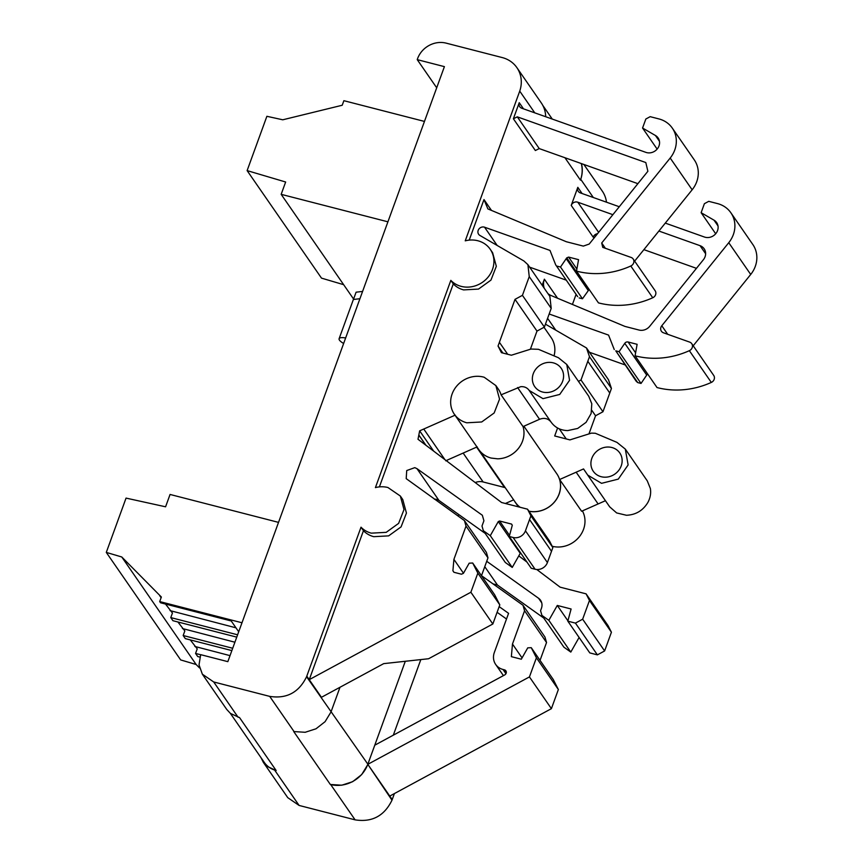 <?xml version="1.0" encoding="UTF-8"?>
<svg xmlns="http://www.w3.org/2000/svg" width="863" height="863" viewBox="0 0 863 863"><rect width="100%" height="100%" fill="white"/><g stroke="black" fill="none" stroke-linecap="round" stroke-linejoin="round"><path stroke-width="1.29" d="M657.131 149.094L642.557 128.026L655.449 135.502A9.935 8.986 145.3 0 1 658.102 137.94A9.935 8.986 145.3 0 1 657.433 148.738A9.935 8.986 145.3 0 1 646.657 152.6A9.935 8.986 145.3 0 1 645.88 152.363L521.748 108.22A4.962 4.488 145.3 0 1 519.235 102.697L523.517 108.857M630.788 266.009A80.453 72.783 145.3 0 1 576.775 271.209A80.453 72.783 145.3 0 1 576.506 271.144L598.469 302.891A80.453 72.783 145.3 0 0 598.739 302.956A80.453 72.783 145.3 0 0 611.943 305.135A80.453 72.783 145.3 0 0 652.752 297.757A4.962 4.488 145.3 0 0 655.146 290.755L633.183 259.008A4.962 4.488 145.3 0 1 630.788 266.009L652.752 297.757M454.37 414.272A25.232 22.826 -34.7 0 0 466.031 422.579A25.232 22.826 -34.7 0 0 466.797 422.794L481.694 421.975L494.154 412.978L499.548 399.127L495.858 385.578L484.208 377.26A25.232 22.826 -34.7 0 0 483.442 377.045A25.232 22.826 -34.7 0 0 456.074 386.861A25.232 22.826 -34.7 0 0 454.37 414.272L478.771 449.547A25.232 22.826 -34.7 0 0 482.579 453.711A25.232 22.826 -34.7 0 0 490.432 457.865A25.232 22.826 -34.7 0 0 491.198 458.07L497.638 458.825A25.232 22.826 -34.7 0 0 510.874 455.017A25.232 22.826 -34.7 0 0 520.389 445.599A25.232 22.826 -34.7 0 0 523.992 432.741A25.232 22.826 -34.7 0 0 523.043 426.581L501.079 394.833A25.232 22.826 -34.7 0 0 498.307 389.094L495.869 385.567M553.28 362.848A16.106 14.574 145.3 0 1 561.209 368.285A16.106 14.574 145.3 0 1 560.119 385.783A16.106 14.574 145.3 0 1 542.654 392.05A16.106 14.574 145.3 0 1 534.726 386.613A16.106 14.574 145.3 0 1 535.815 369.116A16.106 14.574 145.3 0 1 553.28 362.848M379.396 486.894L453.291 283.895A25.167 22.762 -34.7 0 0 463.647 289.903L478.512 289.083L490.95 280.108L496.322 266.3L492.644 252.773L490.206 249.245A25.167 22.762 -34.7 0 0 477.822 240.745A25.167 22.762 145.3 0 0 465.233 240.842L519.731 91.122L534.758 112.848M453.291 283.895L450.842 280.367A25.167 22.762 -34.7 0 0 461.209 286.376A25.167 22.762 -34.7 0 0 488.512 276.591A25.167 22.762 -34.7 0 0 490.206 249.245M363.452 530.713A25.167 22.762 -34.7 0 0 373.776 536.678L388.641 535.869L401.068 526.894L406.441 513.075L402.762 499.548L400.335 496.02L404.003 509.548L398.63 523.366L386.203 532.342L371.338 533.151A25.167 22.762 -34.7 0 1 361.014 527.185L306.796 676.128L321.435 697.304L383.69 663.636L428.598 658.739L492.838 623.992L470.874 592.245L309.245 679.656L363.452 530.713L361.014 527.185M450.842 280.367L375.416 487.606A25.167 22.762 145.3 0 1 387.94 487.519L400.324 496.02M499.159 606.624L508.577 613.334L494.337 652.471A14.898 13.474 145.3 0 0 495.675 664.445A14.898 13.474 145.3 0 0 503.01 669.472L504.424 669.839A2.977 2.697 145.3 0 1 504.672 674.942L374.769 745.201L405.308 661.274M715.697 233.765L701.123 212.697L704.402 203.679L708.739 201.338L717.477 203.582A27.217 24.617 145.3 0 1 730.875 212.773A27.217 24.617 145.3 0 1 733.323 234.65A27.217 24.617 145.3 0 1 728.75 242.697L661.792 325.761A4.962 4.488 145.3 0 0 663.453 332.784L689.688 342.115A4.962 4.488 145.3 0 1 689.354 350.68A80.453 72.783 145.3 0 1 635.071 355.804L657.023 387.552A80.453 72.783 145.3 0 0 670.292 389.785A80.453 72.783 145.3 0 0 698.081 387.163A80.453 72.783 145.3 0 0 711.317 382.428A4.962 4.488 145.3 0 0 713.701 375.416L691.738 343.668M658.89 231.036L700.055 245.675A9.935 8.986 145.3 0 1 704.165 248.792A9.935 8.986 145.3 0 1 705.06 256.775A9.935 8.986 145.3 0 1 703.399 259.72L649.71 326.311A9.935 8.986 145.3 0 1 647.563 328.328A9.935 8.986 145.3 0 1 639.03 330.044L624.931 326.408L551.209 295.578A14.898 13.474 145.3 0 1 547.919 293.571M701.123 212.697L714.003 220.162A9.935 8.986 145.3 0 1 716.668 222.611A9.935 8.986 145.3 0 1 717.552 230.594A9.935 8.986 145.3 0 1 704.435 237.023L665.287 223.107M730.875 212.773L752.838 244.531A27.217 24.617 145.3 0 1 755.287 266.397A27.217 24.617 145.3 0 1 750.713 274.456L693.205 345.783M582.406 510.896A25.232 22.826 145.3 0 1 583.539 529.31A25.232 22.826 145.3 0 1 552.201 546.268M605.448 500.702L598.113 503.949L576.15 472.201L559.645 479.504A25.232 22.826 145.3 0 1 559.138 494.035A25.232 22.826 145.3 0 1 528.954 511.252M519.947 507.228A25.232 22.826 145.3 0 1 515.373 502.46A25.232 22.826 145.3 0 1 514.477 501.058M611.845 447.509A16.106 14.574 145.3 0 1 619.774 452.956A16.106 14.574 145.3 0 1 621.22 465.901A16.106 14.574 145.3 0 1 601.22 476.721A16.106 14.574 145.3 0 1 593.28 471.274A16.106 14.574 145.3 0 1 591.835 458.329A16.106 14.574 145.3 0 1 611.845 447.509M523.895 426.203L556.818 473.798A25.167 22.762 145.3 0 1 555.47 500.68A25.167 22.762 145.3 0 1 528.9 511.176M161.262 597.282L159.784 595.783L161.111 597.703M121.769 556.98L196.149 664.51L180.669 659.925L106.289 552.406L121.769 556.98L161.359 597.013L159.698 601.576L160.529 602.773L231.241 620.982L238.706 631.781M237.605 634.801L170.777 617.595L172.438 613.032L165.513 604.057M235.966 627.822L170.033 610.605M170.777 617.595L172.924 620.702L236.764 637.131M232.708 648.264L183.172 635.513L184.833 630.95L177.907 621.986M234.909 642.223L182.427 628.523M183.172 635.513L185.318 638.62L231.856 650.594M200.637 654.747L195.567 653.442L197.228 648.879L190.302 639.904M230.022 655.632L194.822 646.441M195.567 653.442L197.713 656.538L199.817 657.077M159.698 601.576L241.985 622.762M199.536 667.93L196.149 664.51M278.522 522.374L170.065 494.456L165.577 506.797L126.052 498.102L106.289 552.406M424.456 121.424L343.873 100.691L342.212 105.254L282.762 119.795L266.883 116.3L247.12 170.604L285.653 182.007L281.165 194.337L353.593 299.062M343.657 284.682L321.489 278.123L247.12 170.604M387.919 221.813L281.165 194.337M475.2 482.557A12.578 11.381 145.3 0 1 483.129 481.964L504.51 487.466A12.578 11.381 145.3 0 1 505.222 487.671M520.119 507.271A25.167 22.762 145.3 0 1 515.427 502.428L479.774 450.885M544.024 327.293L551.155 337.606A25.167 22.762 145.3 0 1 554.035 355.88M542.169 285.265L544.38 279.181L557.552 298.22M597.53 233.722A4.962 4.488 145.3 0 0 593.194 237.163L571.23 205.416L577.811 187.336L582.083 193.517M581.274 163.538A30.194 27.314 145.3 0 1 580.432 180.13L580.734 179.31L593.312 197.508M524.575 610.767L523 605.265L544.952 637.013L546.538 642.514L524.575 610.767L512.471 644.035L511.36 656.657L521.306 659.213L527.746 647.854L531.252 647.671L553.215 679.429L558.361 689.526L536.408 657.779L529.44 676.916L367.8 764.327A30.194 27.314 145.3 0 0 367.854 764.187L306.581 676.732C298.9 692.482 286.602 699.041 269.698 696.376L213.7 681.964L202.352 674.186L199.019 664.844L200.68 654.661L227.832 661.651L444.402 66.634L417.239 59.644A23.031 20.841 145.3 0 1 446.203 43.15L502.212 57.562A29.806 26.958 145.3 0 1 516.883 67.627A29.806 26.958 145.3 0 1 519.731 91.122M436.7 87.789L417.239 59.644M394.402 793.572L391.985 800.195C384.305 815.956 372.007 822.504 355.103 819.85L299.094 805.438L287.757 797.66L263.355 762.374L267.034 766.344L276.16 770.53A24.153 21.855 145.3 0 1 264.261 762.374L230.367 713.367M276.16 770.53L239.558 717.617L230.432 713.421L226.753 709.462L202.352 674.186M391.985 800.195L367.8 764.327A30.194 27.314 145.3 0 1 330.702 784.575L355.103 819.85M367.854 764.187L374.769 745.201M458.145 516.117L458.728 514.521M625.319 449.116L628.124 464.941L618.286 479.116L601.554 483.323L587.746 475.114L609.699 506.861L616.646 512.935L626.43 515.265C635.707 514.877 642.806 510.68 647.746 502.676C650.26 498.113 651.144 493.409 650.378 488.566L647.282 480.874L625.319 449.116L616.948 442.374L595.319 433.258L591.468 433.118L569.925 439.893L554.682 435.966L557.584 428.005M576.15 472.201L583.539 468.933L587.746 475.114M637.725 382.589L615.772 350.842L619.073 351.694L641.036 383.442L637.725 382.589L636.214 381.273L615.772 350.842M545.459 324.175L586.506 347.972L589.483 356.699L580.993 380L602.957 411.759L609.774 393.032L587.811 361.284M609.774 393.032L611.436 388.447L608.469 379.731L586.506 347.972M611.436 388.447L589.483 356.699M597.39 654.866L589.785 652.903L567.822 621.155L575.427 623.108L597.39 654.866L604.618 650.95L611.425 632.234L589.461 600.486L586.074 593.841L560.119 587.164L536.786 569.504M611.425 632.234L608.037 625.599L586.074 593.841M575.427 623.108L582.654 619.203L589.461 600.486M604.618 650.95L582.654 619.203M567.919 620.81L557.293 605.448L548.846 620.335L570.799 652.083L563.884 647.153L541.921 615.405L540.562 610.691L541.446 608.253A9.935 8.986 145.3 0 0 540.551 600.281A9.935 8.986 145.3 0 0 540.465 600.152A9.935 8.986 145.3 0 0 538.566 598.264L486.721 561.295M576.096 294.359L572.428 304.445M583.863 164.455L602.288 191.101A29.806 26.958 145.3 0 1 606.495 202.201M581.446 163.603A29.806 26.958 145.3 0 1 580.734 179.31M263.355 762.374L260.971 757.617M367.584 764.92L361.694 774.586L352.622 781.705L341.759 785.211L330.335 784.478L293.733 731.565L305.157 732.288L316.02 728.782L325.092 721.673L330.982 712.007M544.24 288.253A14.898 13.474 145.3 0 1 543.517 283.97A14.898 13.474 145.3 0 1 544.38 279.181M571.23 205.416A4.962 4.488 145.3 0 1 577.789 202.201L598.642 232.341M367.8 764.327L389.763 796.074L551.403 708.663L529.44 676.916M518.782 555.891L526.959 562.072M513.647 499.85L505.405 503.485M559.645 479.504L581.608 511.252L598.113 503.949M591.845 410.4L595.556 415.761L588.944 433.916M614.251 349.526L608.566 335.103L549.159 314.003M624.844 364.833L589.483 352.277M577.811 187.336A4.962 4.488 145.3 0 0 580.314 192.891L619.278 206.742M612.881 214.682L577.789 202.201M696.441 268.328L643.895 249.644M558.361 689.526L551.403 708.663M512.471 644.035L522.05 657.886M546.538 642.514L540.033 660.378M481.489 575.675L523 605.265M543.755 618.059L497.487 585.071L492.978 583.863M420.82 659.591L393.312 735.168M497.099 612.299L506.516 619.008M580.993 380L578.458 381.37M595.556 415.761L602.957 411.759M635.071 355.804L637.121 344.315L628.124 342.007A2.977 2.697 145.3 0 0 624.769 343.334L619.073 351.694M536.408 657.779L531.252 647.671M641.036 383.442L646.721 375.081A2.977 2.697 145.3 0 1 647.735 374.121M548.846 620.335L541.921 615.405M570.799 652.083L579.105 637.455M567.822 621.155L571.101 608.998L557.293 605.448M472.687 563.01L494.65 594.758L499.806 604.866L477.843 573.118L472.687 563.01L469.181 563.183L463.42 573.334L461.446 574.208L453.96 572.288L452.902 570.788L453.906 559.375L463.485 573.226M453.906 559.375L466.02 526.096L464.434 520.605L486.398 552.352L487.983 557.843L481.478 575.718M466.02 526.096L487.983 557.843M464.434 520.605L406.203 478.641L406.721 470.551L414.79 467.649L416.969 468.652L482.331 515.254L483.916 520.756L481.996 526.031L483.356 530.734L505.319 562.482L512.244 567.423L490.281 535.675L483.356 530.734M530.907 515.815L552.859 547.574L549.472 540.928L527.52 509.181L530.907 515.815L525.448 530.81A9.935 8.986 145.3 0 1 513.107 537.476L535.071 569.224L531.22 568.242L509.267 536.484L513.107 537.476M525.448 530.81L547.412 562.557L552.859 547.574M577.649 296.613L555.696 264.865L577.649 296.613M633.183 259.008A4.962 4.488 145.3 0 0 631.123 257.444L602.741 247.357L601.705 242.988L670.195 158.037A27.217 24.617 145.3 0 0 672.309 128.112A27.217 24.617 145.3 0 0 658.911 118.921L650.173 116.667L645.837 119.018L642.557 128.026M527.52 509.181L501.565 502.503L418.005 439.267L418.825 435.081L425.815 445.189M576.883 269.029L568.631 257.098L566.764 257.843L560.508 267.023L582.471 298.771L579.17 297.929M582.471 298.771L589.149 289.418M566.764 257.843L588.728 289.59M517.304 116.85L539.256 148.598L535.351 150.518L513.388 118.77L517.304 116.85L645.804 162.546L647.876 171.273L589.192 244.056L583.334 246.106L566.365 241.748L487.875 208.911L483.981 199.569L491.479 210.421M566.754 364.456L569.569 380.281L559.72 394.445L543 398.652L529.181 390.443L551.069 422.083C554.995 427.541 560.54 430.389 567.692 430.594L577.692 428.447L586.085 422.331L591.133 413.496L591.802 403.765L588.717 396.203L566.754 364.456L558.383 357.703L538.436 349.299L531.047 349.04L511.36 355.222L501.425 352.665L498.037 346.031L502.892 353.043M512.244 567.423L520.238 553.334L498.275 521.586L499.591 521.004L511.586 524.089L512.277 525.297L509.267 536.484M499.591 521.004L509.558 535.405M601.705 242.988L605.362 248.285M425.955 445.297L418.835 434.995L419.655 430.842L433.701 451.155M419.655 430.842L455.233 415.114M498.037 346.031L515.028 299.342L536.991 331.09L530.378 349.245M306.581 676.732L306.796 676.128M513.388 118.77L519.235 102.697M469.213 240.119L483.981 199.569M516.883 67.627L541.284 102.913A29.806 26.958 145.3 0 1 545.686 116.732M477.843 573.118L470.874 592.245M499.806 604.866L492.838 623.992M485.189 533.388L438.933 500.411A7.454 6.742 145.3 0 0 438.889 500.378L436.516 499.343A7.454 6.742 145.3 0 0 434.413 499.202M477.196 446.861L445.707 460.788M529.181 390.443L529.105 390.335C527.11 387.616 524.316 386.408 520.713 386.689L501.079 394.833M529.073 390.281L551.069 422.083C548.167 418.447 544.326 417.519 539.548 419.289L523.043 426.581M555.696 264.865L550.001 250.432L484.542 227.196A4.854 4.391 145.3 0 0 479.871 235.426L523.917 260.982L527.908 264.65L549.871 296.397L551.209 308.371L544.391 327.088L522.428 295.34L515.028 299.342M527.908 264.65L529.246 276.613L522.428 295.34M566.279 280.162L529.645 267.163M672.309 128.112L694.273 159.86A27.217 24.617 145.3 0 1 695.06 161.079A27.217 24.617 145.3 0 1 698.286 172.266A27.217 24.617 145.3 0 1 692.148 189.784L634.639 261.122M637.886 183.668L539.256 148.598M536.991 331.09L544.391 327.088M576.506 271.144L578.555 259.655L568.631 257.098M547.412 562.557A9.935 8.986 145.3 0 1 535.071 569.224M557.207 266.171L560.508 267.023M498.275 521.586L490.281 535.675M362.579 291.435L356.095 292.19L353.539 299.202M343.636 343.496A13.592 3.571 20 0 1 339.483 340.173A13.592 3.571 20 0 1 339.105 338.717A13.592 3.571 20 0 1 345.642 337.962M359.925 298.727L353.388 299.472L339.105 338.717M476.603 447.12L504.51 487.466M564.931 157.724L580.432 180.13M274.693 770.163L299.094 805.438M269.698 696.376L294.1 731.651M213.7 681.964L238.091 717.239M331.252 711.274L339.99 687.272M446.7 460.346L447.627 461.694M463.151 453.075L483.129 481.964M559.246 428.825L566.247 438.943M587.822 475.222L609.623 506.743M392.201 799.602L389.763 796.074M547.584 318.328L555.75 330.141M689.354 350.68L711.317 382.428M667.682 334.283L661.792 325.761M728.75 242.697L750.713 274.456M714.003 220.162L718.016 225.955M700.055 245.675L705.632 253.744M484.769 566.678L497.487 585.071M538.566 598.264L541.737 602.849M503.01 669.472L505.945 673.712M504.424 669.839L506.322 672.568M635.6 352.816L628.124 342.007M624.769 343.334L646.721 375.081M529.548 519.548L551.511 551.295M588.167 290.41L566.204 258.663M444.92 459.645L423.755 429.04M507.681 354.272L499.397 342.298M416.969 468.652L438.933 500.411M539.548 419.289L517.584 387.53M551.209 308.371L529.246 276.613M484.542 227.196L497.185 245.47M670.195 158.037L692.148 189.784M655.449 135.502L659.451 141.295M515.373 502.46L518.393 506.829M542.751 105.318L552.266 119.072M495.675 664.445L503.409 675.621"/></g></svg>
